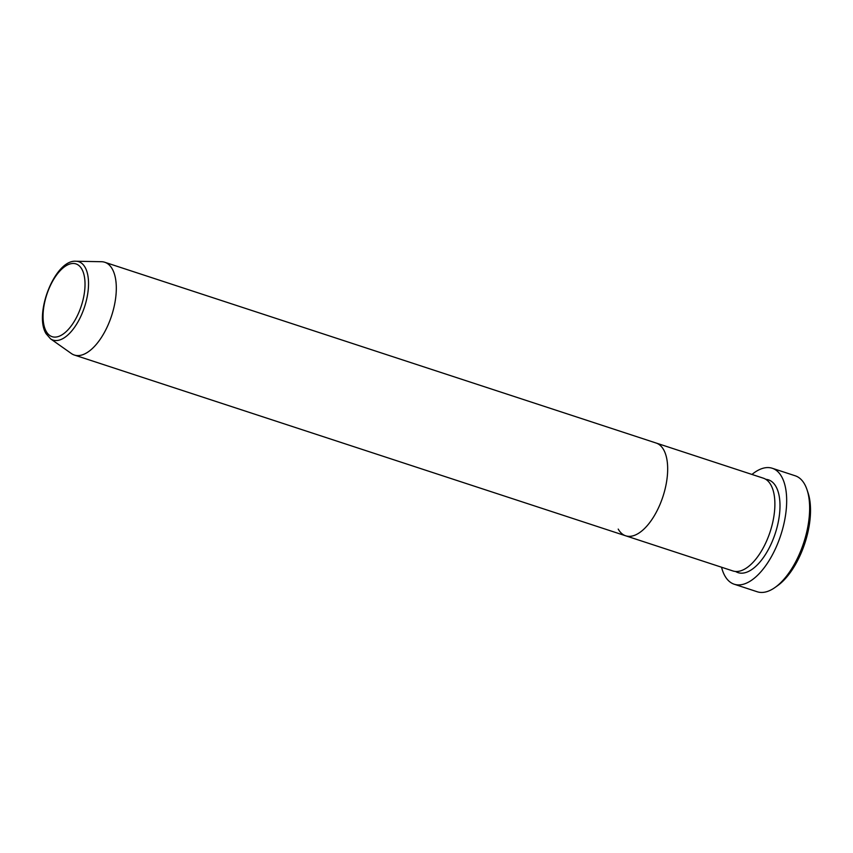 <?xml version="1.0" encoding="UTF-8"?>
<svg xmlns="http://www.w3.org/2000/svg" width="853" height="853" viewBox="0 0 853 853"><rect width="100%" height="100%" fill="white"/><g stroke="black" fill="none" stroke-linecap="round" stroke-linejoin="round"><path stroke-width="1.28" d="M807.034 489.771L808.047 492.81A57.972 27.477 108.2 0 1 777.616 585.638L775.004 587.493A61.021 28.927 -71.8 0 0 807.034 489.771A61.021 28.927 -71.8 0 0 804.614 484.195A61.021 28.927 -71.8 0 0 795.231 475.793L772.253 468.265A61.021 28.927 108.2 0 1 781.636 476.667A61.021 28.927 108.2 0 1 776.283 546.88A61.021 28.927 108.2 0 1 734.23 584.23A61.021 28.927 108.2 0 1 724.847 575.828A61.021 28.927 108.2 0 1 721.542 567.224M734.23 584.23L757.208 591.758A61.021 28.927 -71.8 0 0 775.004 587.493M75.96 261.242A41.243 19.555 108.2 0 1 85.119 267.384A41.243 19.555 108.2 0 1 80.278 317.497A41.243 19.555 108.2 0 1 50.53 338.812L46.105 333.736C33.662 314.085 54.997 259.376 75.96 261.242L101.443 261.711A48.813 23.138 108.2 0 1 104.77 262.266L763.35 478.181A48.813 23.138 108.2 0 1 770.856 484.909A48.813 23.138 108.2 0 1 766.57 541.079A48.813 23.138 108.2 0 1 732.93 570.956L625.718 535.812A48.813 23.138 108.2 0 1 618.212 529.084M663.645 449.755A48.813 23.138 108.2 0 1 659.358 505.925A48.813 23.138 108.2 0 1 625.718 535.812A48.813 23.138 108.2 0 0 659.358 505.925A48.813 23.138 108.2 0 0 663.645 449.755A48.813 23.138 108.2 0 0 656.138 443.038A48.813 23.138 108.2 0 1 663.645 449.755M751.962 474.449A61.021 28.927 108.2 0 1 772.253 468.265M104.77 262.266A48.813 23.138 108.2 0 1 112.276 268.983A48.813 23.138 108.2 0 1 108 325.153A48.813 23.138 108.2 0 1 74.36 355.04A48.813 23.138 108.2 0 1 71.343 353.515L50.53 338.812M765.802 479.333A48.813 23.138 108.2 0 1 775.963 486.583A48.813 23.138 108.2 0 1 770.526 545.28A48.813 23.138 108.2 0 1 735.585 571.478M46.211 331.401A38.3 18.158 -71.8 0 0 75.107 319.982A38.3 18.158 -71.8 0 0 81.856 269.164A38.3 18.158 -71.8 0 0 52.971 280.584A38.3 18.158 -71.8 0 0 46.211 331.401M74.36 355.04L625.718 535.812"/></g></svg>
